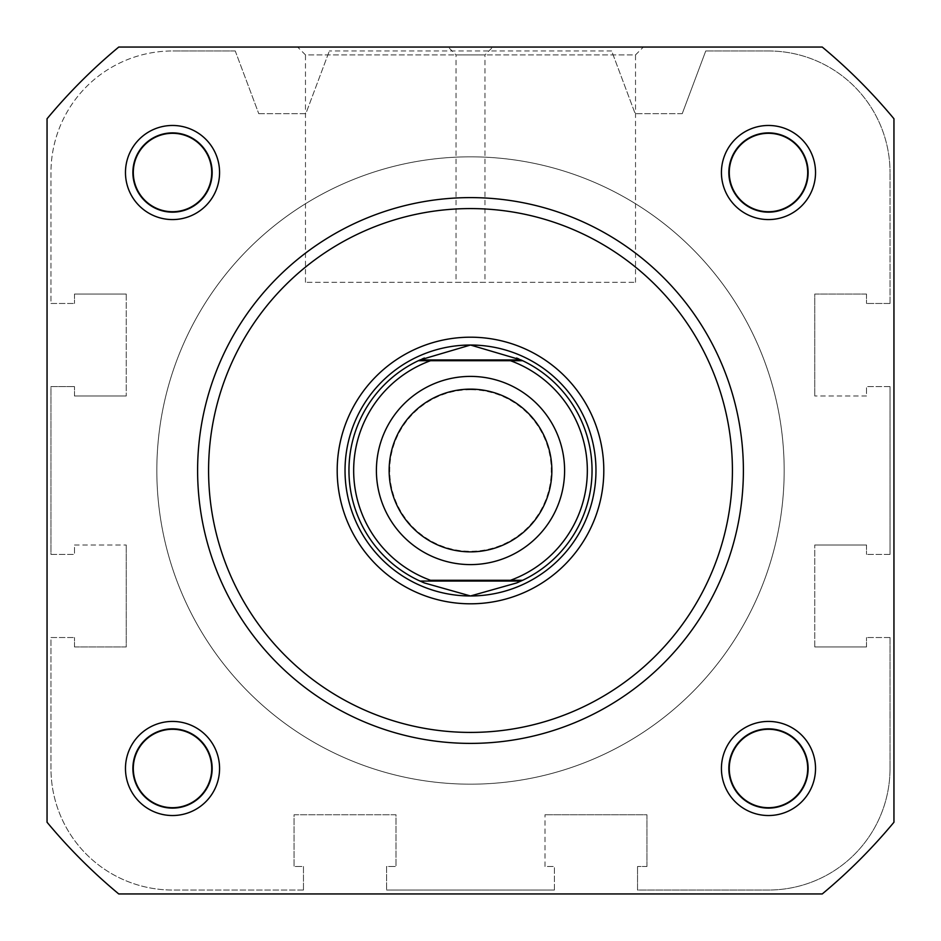 <?xml version="1.0" encoding="UTF-8"?>
<svg xmlns="http://www.w3.org/2000/svg" width="941" height="941" viewBox="0 0 941 941"><rect width="100%" height="100%" fill="white"/><g stroke="black" fill="none" stroke-linecap="round" stroke-linejoin="round"><path stroke-width="0.71" stroke-dasharray="4.71 3.53" d="M595.971 470.5A125.471 125.471 0 0 0 470.5 345.029A125.471 125.471 0 0 0 345.029 470.5A125.471 125.471 0 0 0 470.5 595.971A125.471 125.471 0 0 0 595.971 470.5A125.471 125.471 0 0 0 470.5 345.029A125.471 125.471 0 0 0 345.029 470.5A125.471 125.471 0 0 0 470.5 595.971A125.471 125.471 0 0 0 595.971 470.5M456.032 282.3L635.528 282.3L456.032 282.3L456.032 54.896L635.528 54.896L643.373 47.05L448.187 47.05L643.373 47.05M635.528 282.3L635.528 54.896L456.032 54.896L448.187 47.05M807.696 172.521A39.204 39.204 0 0 0 768.479 133.304A39.204 39.204 0 0 0 729.275 172.521A39.204 39.204 0 0 0 768.479 211.725A39.204 39.204 0 0 0 807.696 172.521A39.204 39.204 0 0 1 768.479 211.725A39.204 39.204 0 0 1 729.275 172.521A39.204 39.204 0 0 1 768.479 133.304A39.204 39.204 0 0 1 807.696 172.521A39.204 39.204 0 0 1 768.479 211.725A39.204 39.204 0 0 1 729.275 172.521A39.204 39.204 0 0 1 768.479 133.304A39.204 39.204 0 0 1 807.696 172.521M807.696 768.479A39.204 39.204 0 0 0 768.479 729.275A39.204 39.204 0 0 0 729.275 768.479A39.204 39.204 0 0 0 768.479 807.696A39.204 39.204 0 0 0 807.696 768.479A39.204 39.204 0 0 1 768.479 807.696A39.204 39.204 0 0 1 729.275 768.479A39.204 39.204 0 0 1 768.479 729.275A39.204 39.204 0 0 1 807.696 768.479A39.204 39.204 0 0 1 768.479 807.696A39.204 39.204 0 0 1 729.275 768.479A39.204 39.204 0 0 1 768.479 729.275A39.204 39.204 0 0 1 807.696 768.479M211.725 172.521A39.204 39.204 0 0 0 172.521 133.304A39.204 39.204 0 0 0 133.304 172.521A39.204 39.204 0 0 0 172.521 211.725A39.204 39.204 0 0 0 211.725 172.521A39.204 39.204 0 0 1 172.521 211.725A39.204 39.204 0 0 1 133.304 172.521A39.204 39.204 0 0 1 172.521 133.304A39.204 39.204 0 0 1 211.725 172.521A39.204 39.204 0 0 1 172.521 211.725A39.204 39.204 0 0 1 133.304 172.521A39.204 39.204 0 0 1 172.521 133.304A39.204 39.204 0 0 1 211.725 172.521M211.725 768.479A39.204 39.204 0 0 0 172.521 729.275A39.204 39.204 0 0 0 133.304 768.479A39.204 39.204 0 0 0 172.521 807.696A39.204 39.204 0 0 0 211.725 768.479A39.204 39.204 0 0 1 172.521 807.696A39.204 39.204 0 0 1 133.304 768.479A39.204 39.204 0 0 1 172.521 729.275A39.204 39.204 0 0 1 211.725 768.479A39.204 39.204 0 0 1 172.521 807.696A39.204 39.204 0 0 1 133.304 768.479A39.204 39.204 0 0 1 172.521 729.275A39.204 39.204 0 0 1 211.725 768.479M197.61 470.5A272.89 272.89 0 0 0 470.5 743.39A272.89 272.89 0 0 0 743.39 470.5A272.89 272.89 0 0 0 470.5 197.61A272.89 272.89 0 0 0 197.61 470.5A272.89 272.89 0 0 0 470.5 743.39A272.89 272.89 0 0 0 743.39 470.5A272.89 272.89 0 0 1 470.5 743.39A272.89 272.89 0 0 1 197.61 470.5A272.89 272.89 0 0 1 470.5 197.61A272.89 272.89 0 0 1 743.39 470.5A272.89 272.89 0 0 0 470.5 197.61A272.89 272.89 0 0 0 197.61 470.5A272.89 272.89 0 0 1 470.5 197.61A272.89 272.89 0 0 1 743.39 470.5M156.829 470.5A313.671 313.671 0 0 0 470.5 784.171A313.671 313.671 0 0 0 784.171 470.5A313.671 313.671 0 0 0 470.5 156.829A313.671 313.671 0 0 0 156.829 470.5A313.671 313.671 0 0 0 470.5 784.171A313.671 313.671 0 0 0 784.171 470.5A313.671 313.671 0 0 0 470.5 156.829A313.671 313.671 0 0 0 156.829 470.5A313.671 313.671 0 0 1 470.5 156.829A313.671 313.671 0 0 1 784.171 470.5A313.671 313.671 0 0 1 470.5 784.171A313.671 313.671 0 0 1 156.829 470.5A313.671 313.671 0 0 1 470.5 156.829A313.671 313.671 0 0 1 784.171 470.5A313.671 313.671 0 0 1 470.5 784.171A313.671 313.671 0 0 1 156.829 470.5A313.671 313.671 0 0 1 470.5 156.829A313.671 313.671 0 0 1 784.171 470.5A313.671 313.671 0 0 1 470.5 784.171A313.671 313.671 0 0 1 156.829 470.5A313.671 313.671 0 0 1 470.5 156.829A313.671 313.671 0 0 1 784.171 470.5A313.671 313.671 0 0 1 470.5 784.171A313.671 313.671 0 0 1 156.829 470.5M893.95 118.754L893.95 822.246A550.485 550.485 0 0 1 822.246 893.95L118.754 893.95A550.485 550.485 0 0 1 47.05 822.246L47.05 118.754A550.485 550.485 0 0 1 118.754 47.05L822.246 47.05A550.485 550.485 0 0 1 893.95 118.754L893.95 822.246A550.485 550.485 0 0 1 822.246 893.95L118.754 893.95A550.485 550.485 0 0 1 47.05 822.246L47.05 118.754A550.485 550.485 0 0 1 118.754 47.05L822.246 47.05A550.485 550.485 0 0 1 893.95 118.754A550.485 550.485 0 0 0 822.246 47.05L118.754 47.05A550.485 550.485 0 0 0 47.05 118.754L47.05 822.246A550.485 550.485 0 0 0 118.754 893.95L822.246 893.95A550.485 550.485 0 0 0 893.95 822.246L893.95 118.754M470.5 376.4A94.1 94.1 0 0 0 376.4 470.5A94.1 94.1 0 0 0 470.5 564.6A94.1 94.1 0 0 0 564.6 470.5A94.1 94.1 0 0 0 470.5 376.4A94.1 94.1 0 0 0 376.4 470.5A94.1 94.1 0 0 0 470.5 564.6A94.1 94.1 0 0 0 564.6 470.5A94.1 94.1 0 0 0 470.5 376.4M470.5 389.727A80.773 80.773 0 0 0 389.727 470.5A80.773 80.773 0 0 0 470.5 551.273A80.773 80.773 0 0 0 551.273 470.5A80.773 80.773 0 0 0 470.5 389.727M470.5 345.029A125.471 125.471 0 0 0 345.029 470.5A125.471 125.471 0 0 0 470.5 595.971A125.471 125.471 0 0 0 595.971 470.5A125.471 125.471 0 0 0 470.5 345.029M470.5 156.829A313.671 313.671 0 0 0 156.829 470.5A313.671 313.671 0 0 0 470.5 784.171A313.671 313.671 0 0 0 784.171 470.5A313.671 313.671 0 0 0 470.5 156.829A313.671 313.671 0 0 0 156.829 470.5A313.671 313.671 0 0 0 470.5 784.171A313.671 313.671 0 0 0 784.171 470.5A313.671 313.671 0 0 0 470.5 156.829M510.493 360.721L430.507 360.721M510.493 580.279L430.507 580.279M422.062 359.027A121.542 121.542 0 0 0 422.062 581.973M518.938 581.973A121.542 121.542 0 0 0 518.938 359.027M808.472 172.521A39.992 39.992 0 0 1 768.479 212.513A39.992 39.992 0 0 1 728.487 172.521A39.992 39.992 0 0 1 768.479 132.528A39.992 39.992 0 0 1 808.472 172.521A39.992 39.992 0 0 1 768.479 212.513A39.992 39.992 0 0 1 728.487 172.521A39.992 39.992 0 0 1 768.479 132.528A39.992 39.992 0 0 1 808.472 172.521M808.472 768.479A39.992 39.992 0 0 1 768.479 808.472A39.992 39.992 0 0 1 728.487 768.479A39.992 39.992 0 0 1 768.479 728.487A39.992 39.992 0 0 1 808.472 768.479A39.992 39.992 0 0 1 768.479 808.472A39.992 39.992 0 0 1 728.487 768.479A39.992 39.992 0 0 1 768.479 728.487A39.992 39.992 0 0 1 808.472 768.479M212.513 768.479A39.992 39.992 0 0 1 172.521 808.472A39.992 39.992 0 0 1 132.528 768.479A39.992 39.992 0 0 1 172.521 728.487A39.992 39.992 0 0 1 212.513 768.479A39.992 39.992 0 0 1 172.521 808.472A39.992 39.992 0 0 1 132.528 768.479A39.992 39.992 0 0 1 172.521 728.487A39.992 39.992 0 0 1 212.513 768.479M212.513 172.521A39.992 39.992 0 0 1 172.521 212.513A39.992 39.992 0 0 1 132.528 172.521A39.992 39.992 0 0 1 172.521 132.528A39.992 39.992 0 0 1 212.513 172.521A39.992 39.992 0 0 1 172.521 212.513A39.992 39.992 0 0 1 132.528 172.521A39.992 39.992 0 0 1 172.521 132.528A39.992 39.992 0 0 1 212.513 172.521M303.473 890.033L172.521 890.033A121.542 121.542 0 0 1 50.967 768.479L50.967 637.528L74.492 637.528L50.967 637.528L50.967 768.479A121.542 121.542 0 0 0 172.521 890.033L303.473 890.033L303.473 866.508L294.062 866.508L294.062 814.753L396.008 814.753L396.008 866.508L386.598 866.508L386.598 890.033L386.598 866.508L396.008 866.508L396.008 814.753L294.062 814.753L294.062 866.508L303.473 866.508L303.473 890.033M74.492 646.938L74.492 637.528L74.492 646.938L126.247 646.938L126.247 544.992L126.247 646.938L74.492 646.938M74.492 544.992L126.247 544.992L74.492 544.992L74.492 554.402L74.492 544.992M50.967 554.402L74.492 554.402L50.967 554.402L50.967 386.598L74.492 386.598L50.967 386.598L50.967 554.402M74.492 396.008L74.492 386.598L74.492 396.008L126.247 396.008L74.492 396.008M126.247 294.062L126.247 396.008L126.247 294.062L74.492 294.062L126.247 294.062M74.492 294.062L74.492 303.473L74.492 294.062M50.967 303.473L74.492 303.473L50.967 303.473L50.967 172.521A121.542 121.542 0 0 1 172.521 50.967A121.542 121.542 0 0 0 50.967 172.521L50.967 303.473M235.25 50.967L172.521 50.967L235.25 50.967L258.775 113.708L235.25 50.967M258.775 113.708L305.825 113.708L329.35 50.967L305.825 113.708L258.775 113.708M611.65 50.967L329.35 50.967L611.65 50.967L635.175 113.708L611.65 50.967M682.225 113.708L635.175 113.708L682.225 113.708L705.75 50.967L682.225 113.708M768.479 50.967L705.75 50.967L768.479 50.967A121.542 121.542 0 0 1 890.033 172.521A121.542 121.542 0 0 0 768.479 50.967M890.033 303.473L890.033 172.521L890.033 303.473L866.508 303.473L890.033 303.473M866.508 294.062L866.508 303.473L866.508 294.062L814.753 294.062L814.753 396.008L814.753 294.062L866.508 294.062M866.508 396.008L814.753 396.008L866.508 396.008L866.508 386.598L866.508 396.008M890.033 386.598L866.508 386.598L890.033 386.598L890.033 554.402L890.033 386.598M890.033 554.402L866.508 554.402L890.033 554.402M866.508 544.992L866.508 554.402L866.508 544.992L814.753 544.992L866.508 544.992M814.753 646.938L814.753 544.992L814.753 646.938L866.508 646.938L814.753 646.938M866.508 646.938L866.508 637.528L866.508 646.938M890.033 637.528L866.508 637.528L890.033 637.528L890.033 768.479L890.033 637.528M890.033 768.479A121.542 121.542 0 0 1 768.479 890.033L637.528 890.033L637.528 866.508L637.528 890.033L768.479 890.033A121.542 121.542 0 0 0 890.033 768.479M646.938 866.508L637.528 866.508L646.938 866.508L646.938 814.753L544.992 814.753L646.938 814.753L646.938 866.508M544.992 866.508L544.992 814.753L544.992 866.508L554.402 866.508L544.992 866.508M554.402 890.033L554.402 866.508L554.402 890.033L386.598 890.033L554.402 890.033M815.529 172.521A47.05 47.05 0 0 0 768.479 125.471A47.05 47.05 0 0 0 721.429 172.521A47.05 47.05 0 0 0 768.479 219.571A47.05 47.05 0 0 0 815.529 172.521M815.529 768.479A47.05 47.05 0 0 0 768.479 721.429A47.05 47.05 0 0 0 721.429 768.479A47.05 47.05 0 0 0 768.479 815.529A47.05 47.05 0 0 0 815.529 768.479M219.571 172.521A47.05 47.05 0 0 0 172.521 125.471A47.05 47.05 0 0 0 125.471 172.521A47.05 47.05 0 0 0 172.521 219.571A47.05 47.05 0 0 0 219.571 172.521M219.571 768.479A47.05 47.05 0 0 0 172.521 721.429A47.05 47.05 0 0 0 125.471 768.479A47.05 47.05 0 0 0 172.521 815.529A47.05 47.05 0 0 0 219.571 768.479M484.968 282.3L305.472 282.3L484.968 282.3L484.968 54.896L305.472 54.896L297.627 47.05L492.813 47.05L297.627 47.05M305.472 282.3L305.472 54.896L484.968 54.896L492.813 47.05M732.416 470.5A261.916 261.916 0 0 1 470.5 732.416A261.916 261.916 0 0 1 208.584 470.5A261.916 261.916 0 0 1 470.5 208.584A261.916 261.916 0 0 1 732.416 470.5"/><path stroke-width="1.41" d="M125.471 172.521A47.05 47.05 0 0 1 172.521 125.471A47.05 47.05 0 0 1 219.571 172.521A47.05 47.05 0 0 1 172.521 219.571A47.05 47.05 0 0 1 125.471 172.521M211.725 172.521A39.204 39.204 0 0 0 172.521 133.304A39.204 39.204 0 0 0 133.304 172.521A39.204 39.204 0 0 0 172.521 211.725A39.204 39.204 0 0 0 211.725 172.521M721.429 172.521A47.05 47.05 0 0 1 768.479 125.471A47.05 47.05 0 0 1 815.529 172.521A47.05 47.05 0 0 1 768.479 219.571A47.05 47.05 0 0 1 721.429 172.521M807.696 172.521A39.204 39.204 0 0 0 768.479 133.304A39.204 39.204 0 0 0 729.275 172.521A39.204 39.204 0 0 0 768.479 211.725A39.204 39.204 0 0 0 807.696 172.521M721.429 768.479A47.05 47.05 0 0 1 768.479 721.429A47.05 47.05 0 0 1 815.529 768.479A47.05 47.05 0 0 1 768.479 815.529A47.05 47.05 0 0 1 721.429 768.479M807.696 768.479A39.204 39.204 0 0 0 768.479 729.275A39.204 39.204 0 0 0 729.275 768.479A39.204 39.204 0 0 0 768.479 807.696A39.204 39.204 0 0 0 807.696 768.479M125.471 768.479A47.05 47.05 0 0 1 172.521 721.429A47.05 47.05 0 0 1 219.571 768.479A47.05 47.05 0 0 1 172.521 815.529A47.05 47.05 0 0 1 125.471 768.479M211.725 768.479A39.204 39.204 0 0 0 172.521 729.275A39.204 39.204 0 0 0 133.304 768.479A39.204 39.204 0 0 0 172.521 807.696A39.204 39.204 0 0 0 211.725 768.479M337.196 470.5A133.304 133.304 0 0 1 470.5 337.196A133.304 133.304 0 0 1 603.804 470.5A133.304 133.304 0 0 1 470.5 603.804A133.304 133.304 0 0 1 337.196 470.5M743.39 470.5A272.89 272.89 0 0 1 470.5 743.39A272.89 272.89 0 0 1 197.61 470.5A272.89 272.89 0 0 1 470.5 197.61A272.89 272.89 0 0 1 743.39 470.5M47.05 118.754L47.05 822.246A550.485 550.485 0 0 0 118.754 893.95L822.246 893.95A550.485 550.485 0 0 0 893.95 822.246L893.95 118.754A550.485 550.485 0 0 0 822.246 47.05L118.754 47.05A550.485 550.485 0 0 0 47.05 118.754M470.5 564.6A94.1 94.1 0 0 1 376.4 470.5A94.1 94.1 0 0 1 470.5 376.4A94.1 94.1 0 0 1 564.6 470.5A94.1 94.1 0 0 1 470.5 564.6M470.5 389.139A81.361 81.361 0 0 0 389.139 470.5A81.361 81.361 0 0 0 470.5 551.861A81.361 81.361 0 0 0 551.861 470.5A81.361 81.361 0 0 0 470.5 389.139M520.985 359.933L522.667 360.721L510.493 360.721L522.667 360.721A121.542 121.542 0 0 1 522.667 580.279L516.574 582.973L470.5 595.971A125.471 125.471 0 0 0 595.971 470.5A125.471 125.471 0 0 0 470.5 345.029A125.471 125.471 0 0 0 345.029 470.5A125.471 125.471 0 0 0 470.5 595.971L424.426 582.973L418.333 580.279A121.542 121.542 0 0 1 418.333 360.721L430.507 360.721L418.333 360.721L420.015 359.933L520.985 359.933L470.5 345.029L420.015 359.933M510.493 360.721L430.507 360.721A116.837 116.837 0 0 0 430.507 580.279L510.493 580.279A116.837 116.837 0 0 0 510.493 360.721M520.985 581.067L420.015 581.067M522.667 580.279L510.493 580.279L522.667 580.279M424.426 358.027A121.542 121.542 0 0 0 422.062 359.027M422.062 581.973A121.542 121.542 0 0 0 424.426 582.973M516.574 582.973A121.542 121.542 0 0 0 518.938 581.973M518.938 359.027A121.542 121.542 0 0 0 516.574 358.027M208.584 470.5A261.916 261.916 0 0 0 470.5 732.416A261.916 261.916 0 0 0 732.416 470.5A261.916 261.916 0 0 0 470.5 208.584A261.916 261.916 0 0 0 208.584 470.5"/></g></svg>
